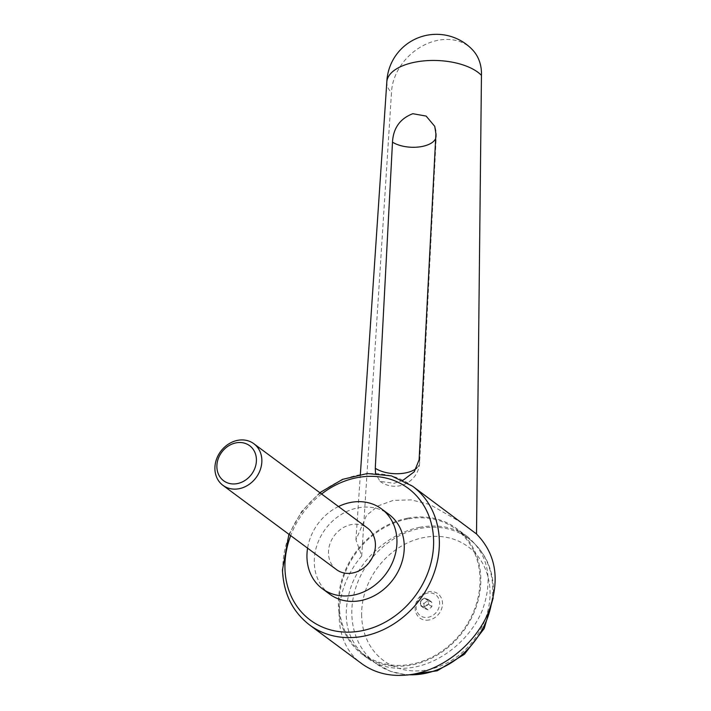 <?xml version="1.0" encoding="UTF-8"?>
<svg xmlns="http://www.w3.org/2000/svg" width="711" height="711" viewBox="0 0 711 711"><rect width="100%" height="100%" fill="white"/><g stroke="black" fill="none" stroke-linecap="round" stroke-linejoin="round"><path stroke-width="0.53" stroke-dasharray="3.56 2.67" d="M386.837 81.809A49.681 23.507 -177.8 0 0 386.82 82.138A49.681 23.507 -177.8 0 0 391.485 92.652L361.712 556.02L355.953 539.8L366.547 515.368L378.305 505.805L393.13 500.411L411.242 499.869L430.031 504.588L462.212 523.038M402.977 480.316L394.001 483.293L379.994 481.347L375.541 473.419M329.664 594.138A49.681 42.207 126.6 0 1 316.91 545.373A49.681 42.207 126.6 0 1 357.98 507.876A49.681 42.207 126.6 0 1 388.881 514.346M419.774 527.286C391.112 532.788 363.25 556.206 351.821 584.424C340.942 615.45 345.946 639.909 366.849 657.782C380.145 667.291 396.036 670.393 414.513 667.096C443.184 661.603 471.046 638.176 482.476 609.958C493.354 578.932 488.341 554.482 467.438 536.601C454.151 527.1 438.26 523.989 419.774 527.286M407.554 518.212A78.628 66.798 -53.4 0 0 342.569 577.563A78.628 66.798 -53.4 0 0 362.743 654.733A78.628 66.798 -53.4 0 0 411.651 664.972A78.628 66.798 -53.4 0 0 476.637 605.63A78.628 66.798 -53.4 0 0 456.462 528.451A78.628 66.798 -53.4 0 0 407.554 518.212M361.65 615.984A70.896 60.231 126.6 0 1 423.996 537.489A70.896 60.231 126.6 0 1 490.039 591.312A70.896 60.231 126.6 0 1 427.693 669.815A70.896 60.231 126.6 0 1 361.65 615.984M407.572 519.021A77.766 66.061 -53.4 0 0 343.306 577.714A77.766 66.061 -53.4 0 0 363.259 654.04A77.766 66.061 -53.4 0 0 411.633 664.163A77.766 66.061 -53.4 0 0 475.899 605.47A77.766 66.061 -53.4 0 0 455.947 529.144A77.766 66.061 -53.4 0 0 407.572 519.021M420.565 601.106L424.414 598.022L428.386 599.604L428.52 604.261L424.671 607.336L420.699 605.763L420.565 601.106L423.925 603.603L424.058 608.252L428.031 609.834L431.879 606.75L431.755 602.101L427.773 600.519L423.925 603.603M424.129 598.466A4.284 3.635 -53.4 0 0 420.37 603.204A4.284 3.635 -53.4 0 0 424.36 606.456A4.284 3.635 -53.4 0 0 428.12 601.719A4.284 3.635 -53.4 0 0 424.129 598.466M429.213 619.965A15.118 12.842 126.6 0 1 415.126 608.483A15.118 12.842 126.6 0 1 428.422 591.748A15.118 12.842 126.6 0 1 442.509 603.221A15.118 12.842 126.6 0 1 429.213 619.965M427.569 593.09A12.949 11.003 -53.4 0 0 416.175 607.434A12.949 11.003 -53.4 0 0 428.244 617.264A12.949 11.003 -53.4 0 0 439.638 602.919A12.949 11.003 -53.4 0 0 427.569 593.09M336.507 569.627A25.925 22.023 126.6 0 1 329.851 544.182A25.925 22.023 126.6 0 1 351.278 524.62A25.925 22.023 126.6 0 1 367.4 527.997M420.699 605.763L424.058 608.252M424.671 607.336L428.031 609.834M428.52 604.261L431.879 606.75M428.386 599.604L431.755 602.101M424.414 598.022L427.773 600.519M338.48 506.534A49.681 42.207 -53.4 0 0 307.587 548.163M472.326 49.619A49.681 39.318 -43.8 0 0 422.894 45.726A49.681 39.318 -43.8 0 0 391.485 92.652M361.712 556.02C331.53 591.152 331.61 642.522 361.881 663.772M309.605 624.987A86.404 73.402 126.6 0 1 282.862 570.631A86.404 73.402 126.6 0 1 358.851 474.966A86.404 73.402 126.6 0 1 412.593 486.217M409.474 674.783A77.766 66.061 126.6 0 1 375.923 663.434A77.766 66.061 126.6 0 1 351.856 614.517A77.766 66.061 126.6 0 1 420.237 528.415A77.766 66.061 126.6 0 1 468.611 538.547A77.766 66.061 126.6 0 1 492.679 587.464A77.766 66.061 126.6 0 1 491.088 605.381M321.585 493.994A82.085 69.731 -53.4 0 0 290.692 535.623M416.788 467.998A24.841 12.265 -177.1 0 0 419.641 462.692A24.841 12.265 -177.1 0 0 419.108 459.804M435.905 133.828A24.841 12.265 2.9 0 1 436.261 136.245A24.841 12.265 2.9 0 1 435.656 138.618M360.361 474.361L355.944 539.8M366.849 657.782L362.743 654.733M455.947 529.144L468.611 538.547C484.289 550.749 492.59 567.476 493.487 588.726L493.185 597.995M363.259 654.04L375.923 663.434L390.677 671.406L407.314 675.041M319.817 492.679L301.633 511.467L288.924 534.317M467.438 536.601L456.462 528.451M379.994 481.347A24.841 24.841 0 0 0 419.641 462.692L436.261 136.245A24.841 24.841 0 0 0 434.75 126.362"/><path stroke-width="1.07" d="M476.512 533.97L412.593 486.217A86.404 73.402 126.6 0 1 439.336 540.564A86.404 73.402 126.6 0 1 363.357 636.238A86.404 73.402 126.6 0 1 309.605 624.987L361.881 663.772C376.483 674.224 393.947 677.627 414.255 674.01C444.722 668.153 474.45 643.917 487.684 614.171C500.508 581.545 496.785 554.811 476.512 533.97L481.454 75.366A49.681 23.507 -177.8 0 0 415.446 62.088A49.681 23.507 -177.8 0 0 386.837 81.809L360.361 474.361M375.541 473.419L375.275 468.229A24.841 12.265 -177.1 0 0 416.788 467.998M435.656 138.618A24.841 12.265 2.9 0 1 417.339 147.133A24.841 12.265 2.9 0 1 392.49 142.164L375.275 468.229M392.49 142.164C393.281 128.096 400.053 118.613 412.815 113.707L426.147 116.08L434.75 126.362L435.905 133.828L419.108 459.804L414.273 471.757L402.977 480.316M307.587 548.163A49.681 42.207 -53.4 0 0 322.341 588.708A49.681 42.207 -53.4 0 0 353.243 595.169A49.681 42.207 -53.4 0 0 394.312 557.673A49.681 42.207 -53.4 0 0 381.558 508.916A49.681 42.207 -53.4 0 0 350.656 502.446A49.681 42.207 -53.4 0 0 338.48 506.534M381.558 508.916L388.881 514.346A49.681 42.207 126.6 0 1 401.626 563.112A49.681 42.207 126.6 0 1 360.566 600.608A49.681 42.207 126.6 0 1 329.664 594.138L322.341 588.708M237.705 440.331A25.925 22.023 -53.4 0 0 216.277 459.901A25.925 22.023 -53.4 0 0 222.934 485.337A25.925 22.023 -53.4 0 0 239.056 488.715A25.925 22.023 -53.4 0 0 260.484 469.153A25.925 22.023 -53.4 0 0 253.827 443.708A25.925 22.023 -53.4 0 0 237.705 440.331M236.079 442.864A21.828 18.548 -53.4 0 0 216.882 467.038A21.828 18.548 -53.4 0 0 237.216 483.613A21.828 18.548 -53.4 0 0 256.413 459.439A21.828 18.548 -53.4 0 0 236.079 442.864M253.827 443.708L367.4 527.997A25.925 22.023 126.6 0 1 374.048 553.434A25.925 22.023 126.6 0 1 352.629 572.995A25.925 22.023 126.6 0 1 336.507 569.627L222.934 485.337M481.454 75.366A49.681 39.318 -43.8 0 0 472.326 49.619A49.681 49.681 0 0 0 386.828 81.969M491.088 605.381A77.766 66.061 126.6 0 1 424.289 673.566A77.766 66.061 126.6 0 1 409.474 674.783M290.692 535.623A82.085 69.731 -53.4 0 0 284.951 568.524A82.085 69.731 -53.4 0 0 361.41 630.844A82.085 69.731 -53.4 0 0 433.594 539.96A82.085 69.731 -53.4 0 0 321.585 493.994M412.593 486.217L391.432 475.89L367.294 473.544L342.622 479.356L319.817 492.679M288.924 534.317L282.463 570C283.476 593.401 292.523 611.736 309.605 624.987M493.185 597.995L484.173 628.56L464.399 654.289L437.256 670.775L407.314 675.041"/></g></svg>
